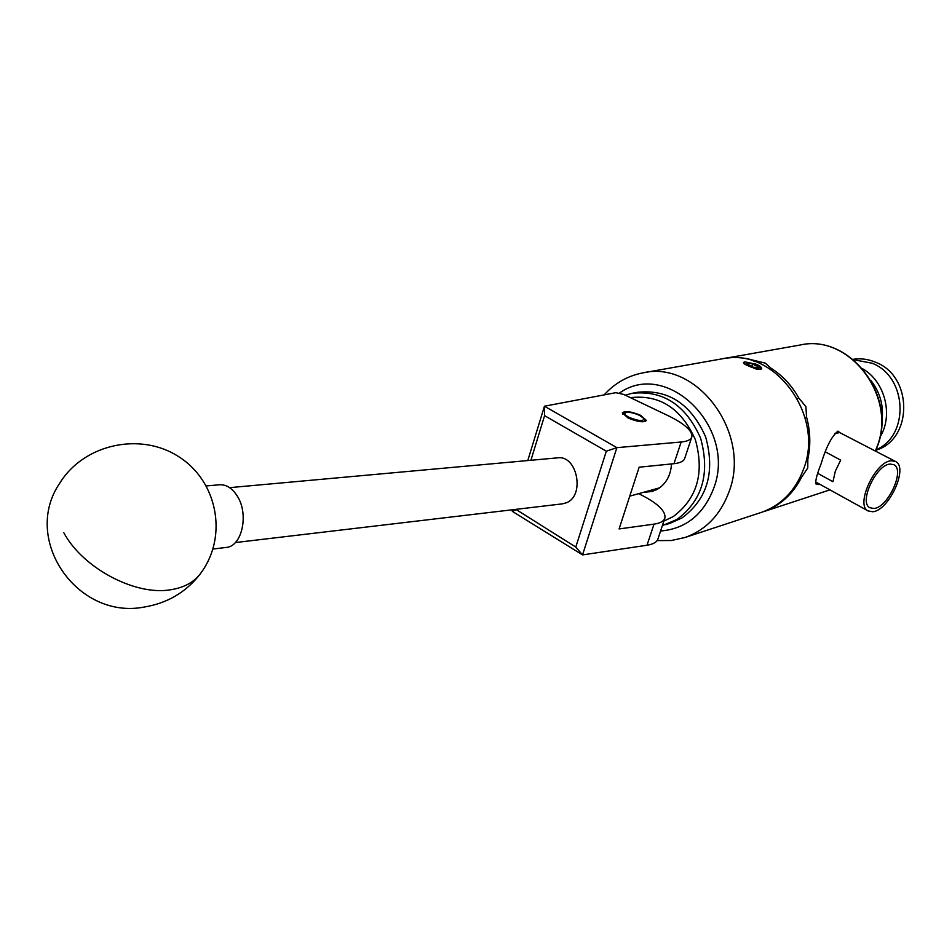 <?xml version="1.0" encoding="UTF-8"?>
<svg xmlns="http://www.w3.org/2000/svg" width="952" height="952" viewBox="0 0 952 952"><rect width="100%" height="100%" fill="white"/><g stroke="black" fill="none" stroke-linecap="round" stroke-linejoin="round"><path stroke-width="1.43" d="M640.66 415.334C631.116 411.419 625.012 410.609 622.37 412.882L628.082 417.999C637.662 421.938 643.778 422.759 646.42 420.487L640.66 415.334M691.723 437.265L684.762 458.233C683.893 461.173 680.299 462.993 673.98 463.683L639.149 467.206L619.097 528.943L654 524.135C660.331 523.207 663.972 521.149 664.924 517.947C665.805 511.272 658.189 503.751 642.088 495.385L638.661 493.66M668.149 415.691L623.619 394.402L615.825 392.676L544.437 406.207L616.872 447.654L681.156 442.002C687.463 441.407 691.033 439.669 691.866 436.825C692.497 430.851 684.595 423.807 668.149 415.691M664.758 518.435L658.01 538.772C657.023 542.069 653.358 544.211 647.027 545.222L582.541 554.909L512.295 511.331L512.735 509.736M527.777 460.566L544.437 406.207M606.317 451.2L616.872 447.654L582.541 554.909L575.782 547.067L606.317 451.2L544.58 415.655L530.907 460.28M515.877 509.368L575.782 547.067M544.58 415.655L544.365 406.29M512.271 511.272L515.722 509.891M229.61 487.65L557.467 457.864C577.209 454.544 585.325 495.873 566.261 502.823L562.275 503.882M225.874 547.483L226.255 547.436C242.105 546.412 249.126 514.092 237.226 495.98C232.157 488.078 226.195 484.342 219.341 484.782L206.358 485.937M670.256 523.231L682.084 517.876C707.455 498.943 715.309 471.954 705.646 436.92C690.985 403.922 668.233 389.047 637.388 392.295L632.592 393.224M663.889 521.053L673.219 516.591C697.245 498.55 704.623 472.906 695.341 439.645C681.287 408.348 659.653 394.354 630.426 397.662M625.25 395.175L632.092 393.319C663.032 390.058 685.856 405.005 700.589 438.158C710.287 473.358 702.421 500.454 676.967 519.471L662.39 525.587M671.493 463.933C670.815 474.988 666.424 483.235 658.32 488.709L652.061 491.506L643.362 492.351M656.321 489.84L652.441 489.816M629.391 417.512C638.851 421.141 643.683 421.474 643.897 418.499L639.506 415.358C633.425 412.728 628.748 411.835 625.476 412.68C623.905 413.727 625.214 415.346 629.391 417.512M871.116 380.776C880.659 393.259 884.182 407.266 881.671 422.783M862.762 368.852C885.11 381.597 893.607 415.441 879.934 437.242M872.163 363.236C907.387 376.802 909.85 435.742 876.066 449.737C909.85 435.742 907.387 376.802 872.163 363.236L853.444 359.678L872.163 363.236M853.016 359.32C860.834 358.13 868.51 359.166 876.03 362.426C913.182 376.647 912.789 439.634 875.852 450.237M873.9 508.487C888.049 507.702 905.423 469.514 893.749 464.671L890.215 464.076C876.387 464.314 858.633 502.228 869.723 507.678L873.9 508.487M825.443 451.914L840.687 460.149L835.344 471.097L832.952 481.7L817.78 473.37M872.698 511.748L868.057 510.926C855.003 505.048 875.423 461.006 891.429 460.756L895.642 461.553C908.72 467.48 888.823 510.808 872.698 511.748M834.833 433.457L839.712 432.601L837.986 431.089C831.786 436.052 826.134 447.012 821.041 463.945C816.316 475.952 814.781 482.783 816.435 484.437L819.589 484.14M755.995 364.83L747.403 362.843L746.761 363.783L753.211 367.163L758.625 367.948L758.399 366.175L755.995 364.83M758.256 367.996L758.399 366.175L755.317 365.723L752.794 363.628L747.403 362.843L747.213 364.211M761.564 368.638L755.698 364.128L745.059 361.903C739.847 362.89 755.983 370.126 760.791 368.936L756.673 369.209L747.011 365.306C743.619 363.688 742.643 362.641 744.071 362.141L744.274 362.093M655.952 488.84L658.629 488.507M657.713 488.352L659.058 488.221M723.187 358.654L723.734 358.547C733.671 356.774 743.655 357.357 753.687 360.32L765.241 363.093L770.882 368.127C782.449 375.433 791.766 385.417 798.835 398.079L805.916 406.694L806.558 417.083C810.39 431.22 810.818 445.25 807.832 459.173L807.772 467.932L801.287 477.725C795.015 489.982 786.376 499.455 775.356 506.155L770.037 509.344L762.54 511.998M756.673 369.209L760.672 369.459L761.707 368.745C761.695 366.996 759.161 365.235 754.091 363.462M760.636 512.64L761.35 512.402C781.271 505.274 795.337 490.875 803.536 469.205C825.217 414.834 773.75 346.516 722.056 358.844L643.576 372.744M818.922 484.556L816.09 484.128M801.287 477.725L800.192 477.214M806.558 417.083L805.047 417.75M806.487 458.531L807.832 459.173M753.448 361.046L753.687 360.32M770.882 368.127L770.501 369.233M797.395 398.721L798.835 398.079M758.756 369.447L759.72 369.317M757.768 368.019L758.399 366.175M751.759 366.675L752.794 363.628M839.712 432.601L895.332 461.387M654 524.135L647.027 545.222M681.156 442.002L673.98 463.683M63.82 532.739C82.729 568.07 134.994 595.702 170.11 589.847C184.39 587.705 194.803 581.874 201.36 572.378C227.933 535.702 217.377 481.224 178.928 456.829C140.908 431.815 84.109 443.751 59.893 482.973C21.146 539.082 77.207 620.288 144.371 607.019C167.124 603.235 185.521 592.489 199.563 574.794M604.163 394.89C614.754 383.168 627.689 375.826 642.957 372.863C697.066 359.832 751.616 433.374 729.125 491.518C720.616 514.675 705.944 530.002 685.083 537.475L761.35 512.402M660.581 531.026C685.845 528.812 703.552 514.556 713.702 488.281C737.336 427.543 666.471 358.464 619.05 393.39M875.412 450.832L876.84 447.226C897.605 396.603 849.279 333.402 800.144 345.017L724.317 358.452M235.334 542.557L562.596 503.834M226.255 547.436L212.962 549.042M665.71 524.647L670.839 523.041M644.016 418.713L645.492 421.32M625.476 412.68L622.608 414.013M868.057 510.926L815.674 481.974M745.059 361.903L744.071 362.141M800.144 345.017C849.719 333.462 897.831 396.484 877.125 447L875.566 450.903M765.134 511.164L829.942 489.863M657.118 540.605L671.267 540.522L685.083 537.475M659.629 487.817L629.748 496.147M760.065 369.281L759.327 369.388"/></g></svg>
